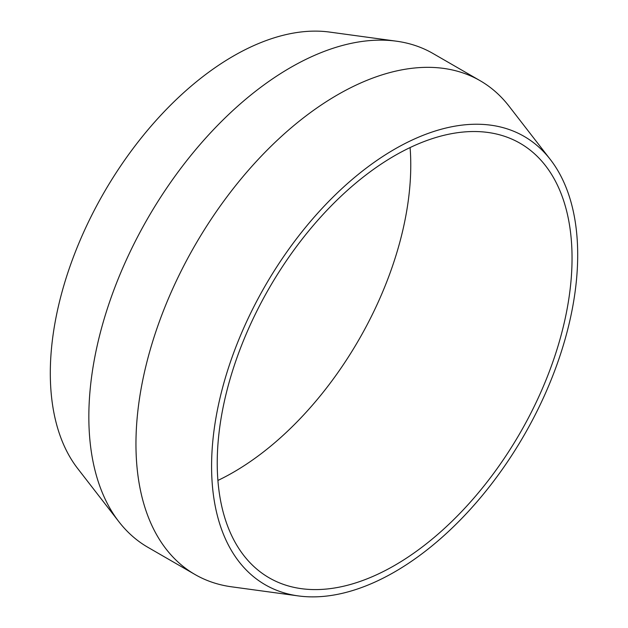 <?xml version="1.0" encoding="UTF-8"?>
<svg xmlns="http://www.w3.org/2000/svg" width="628" height="628" viewBox="0 0 628 628"><rect width="100%" height="100%" fill="white"/><g stroke="black" fill="none" stroke-linecap="round" stroke-linejoin="round"><path stroke-width="0.94" d="M394.643 565.412A250.894 144.856 120 0 0 558.543 344.325A250.894 144.856 120 0 0 520.086 143.278A250.894 144.856 120 0 0 394.643 155.705A250.894 144.856 120 0 0 230.735 376.792A250.894 144.856 120 0 0 269.192 577.839A250.894 144.856 120 0 0 394.643 565.412M410.092 147.556A250.894 144.856 -60 0 1 233.357 472.295A250.894 144.856 -60 0 1 217.908 480.444M394.643 149.181A258.877 149.464 120 0 0 218.552 404.456A258.877 149.464 120 0 0 298.402 595.925A258.877 149.464 120 0 0 394.643 571.927A258.877 149.464 120 0 0 554.524 371.179A258.877 149.464 120 0 0 550.356 159.528A258.877 149.464 120 0 0 394.643 149.181M298.402 595.925L231.575 586.811A285.104 164.607 -60 0 1 195.01 574.51A285.104 164.607 -60 0 1 151.301 346.052A285.104 164.607 -60 0 1 337.558 94.812A285.104 164.607 -60 0 1 480.106 80.69A285.104 164.607 -60 0 1 509.049 106.203L550.356 159.528M118.951 521.797L77.644 468.472A258.877 149.464 -60 0 1 73.476 256.821A258.877 149.464 -60 0 1 233.357 56.073A258.877 149.464 -60 0 1 329.598 32.075L396.425 41.189A285.104 164.607 120 0 0 290.442 67.612A285.104 164.607 120 0 0 114.359 288.699A285.104 164.607 120 0 0 118.951 521.797A285.104 164.607 120 0 0 147.894 547.31L195.01 574.51M480.106 80.69L432.99 53.49A285.104 164.607 120 0 0 396.425 41.189"/></g></svg>
